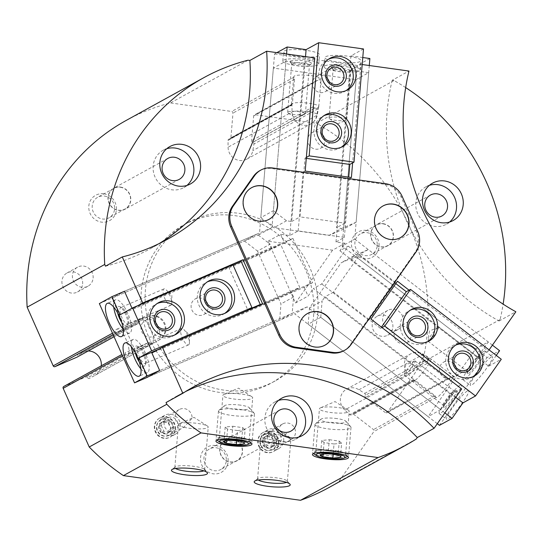 <?xml version="1.0" encoding="UTF-8"?>
<svg xmlns="http://www.w3.org/2000/svg" width="543" height="543" viewBox="0 0 543 543"><rect width="100%" height="100%" fill="white"/><g stroke="black" fill="none" stroke-linecap="round" stroke-linejoin="round"><path stroke-width="0.41" stroke-dasharray="2.71 2.04" d="M273.373 68.072L259.398 234.535L271.982 227.605L285.957 61.142L273.373 68.072L356.106 79.597L368.69 72.667L350.418 70.122L360.905 64.352L352.631 162.873M332.547 250.194L295.501 302.994L268.066 241.207L332.547 250.194L345.131 243.264L339.877 250.751L348.267 246.135L321.721 283.955L313.338 288.577L451.206 394.72L440.706 409.68L307.175 306.87L294.591 313.8L428.122 416.61L475.661 348.871L488.245 341.941L477.745 356.9L488.232 351.124L409.062 290.172M440.706 409.68L428.122 416.61M262.656 303.971L260.464 304.922M343.665 350.812A20.967 19.786 61.2 0 0 350.004 345.117L414.954 252.556A20.967 19.786 61.2 0 0 416.678 232.044L401.101 196.96A20.967 19.786 61.2 0 0 384.648 184.294L271.609 168.54A20.967 19.786 61.2 0 0 259.771 170.685M488.232 351.124L489.094 349.896M362.188 64.529L360.905 64.352M132.003 308.22L132.241 308.763L138.221 305.471M149.651 343.441L87.62 377.758A1.446 1.364 61.2 0 0 89.514 378.362L153.472 343.142L149.8 343.522L147.289 343.108L125.352 352.577L125.352 354.07A13.738 4.527 -113.3 0 0 127.585 354.477A13.738 4.527 -113.3 0 0 126.302 340.067A13.738 4.527 -113.3 0 0 116.704 329.248A13.738 4.527 -113.3 0 0 115.381 331.61L116.555 332.757L113.134 334.644M147.078 377.453L111.885 298.188L124.469 291.258L256.995 234.074L270.102 244.16L257.518 251.09L280.982 303.931L279.611 320.268L147.078 377.453L294.591 313.8M268.066 241.207L280.65 234.284L284.539 243.047L132.241 308.763M345.131 243.264L335.988 241.988L344.377 237.372L298.182 230.938L289.799 235.553L280.65 234.284M305.207 171.079L303.116 172.233L349.305 178.667L351.402 177.513M405.675 87.586A209.686 197.856 61.2 0 0 393.994 80.534L392.195 80.283L408.974 71.045M393.994 80.534L316.406 123.261L255.162 114.729A1.446 1.364 61.2 0 0 253.669 115.951L251.585 140.705A1.446 1.364 61.2 0 0 252.719 142.286L252.848 142.32A1.446 1.364 61.2 0 1 253.961 144.031L252.794 150.649A13.012 12.279 61.2 0 1 246.814 159.153A13.012 12.279 61.2 0 1 228.08 147.201L228.04 140.42A1.446 1.364 61.2 0 1 229.411 139.056L229.54 139.062A1.446 1.364 61.2 0 0 230.904 137.827L232.988 113.073A1.446 1.364 61.2 0 0 231.725 111.464L170.482 102.932A209.686 197.856 61.2 0 0 126.261 120.383M229.411 139.056L291.584 104.813L291.998 105.199L291.584 104.813L292.419 103.951L294.496 79.197L293.906 77.221A13.738 2.62 4.8 0 1 293.715 76.726A13.738 2.62 4.8 0 1 307.623 75.267A13.738 2.62 4.8 0 1 321.089 79.027A13.738 2.62 4.8 0 1 317.343 80.486L316.107 80.866L315.178 82.081L253.669 115.951M248.07 60.205L170.482 102.932M314.716 57.918L304.229 63.687L285.957 61.142M290.261 439.979L290.41 439.28L278.552 430.273A8.892 8.389 -118.8 0 1 282.713 423.927A8.892 8.389 -118.8 0 1 287.729 423.024A8.892 8.389 -118.8 0 1 295.304 430.212A8.892 8.389 -118.8 0 1 291.286 439.504A8.892 8.389 -118.8 0 1 290.261 439.979C287.79 442.348 283.521 442.457 277.466 440.312A14.946 2.851 4.8 0 1 261.169 436.097A14.946 2.851 4.8 0 1 261.814 435.364A14.946 2.851 4.8 0 1 262.12 435.214A14.946 2.851 4.8 0 1 276.306 434.509A14.946 2.851 4.8 0 1 290.172 437.57A14.946 2.851 4.8 0 1 290.96 438.601A14.946 2.851 4.8 0 1 290.41 439.28M269.423 433.104A8.892 8.389 -118.8 0 1 276.998 440.292A8.892 8.389 -118.8 0 1 272.986 449.584A8.892 8.389 -118.8 0 1 261.346 445.844A8.892 8.389 -118.8 0 1 264.407 434.013A8.892 8.389 -118.8 0 1 269.423 433.104M278.552 430.273C276.36 432.995 275.993 436.341 277.466 440.312M192.079 418.225L179.183 423.784L179.034 424.483A8.892 8.389 -118.8 0 1 179.299 409.524A8.892 8.389 -118.8 0 1 184.321 408.614A8.892 8.389 -118.8 0 1 192.079 418.225L183.914 427.28L169.572 435.174A8.892 8.389 -118.8 0 1 157.932 431.434A8.892 8.389 -118.8 0 1 160.993 419.603A8.892 8.389 -118.8 0 1 166.015 418.694A8.892 8.389 -118.8 0 1 173.584 425.888A8.892 8.389 -118.8 0 1 169.572 435.174M179.034 424.483L178.348 425.508L183.873 427.3M364.679 393.404L428.631 358.183L427.232 361.285L365.195 395.365A1.446 1.364 61.2 0 0 364.679 393.404L358.957 389.759A13.012 12.279 61.2 0 0 346.515 389.195A13.012 12.279 61.2 0 0 344.757 409.992L349.78 414.621A1.446 1.364 61.2 0 0 351.728 414.56L351.816 414.458A1.446 1.364 61.2 0 1 353.663 414.309L373.516 429.594A1.446 1.364 61.2 0 1 373.862 431.597L338.669 481.743A209.686 197.856 61.2 0 1 328.556 487.736M428.631 358.183L422.916 354.538A13.012 12.279 61.2 0 0 410.474 353.975A13.012 12.279 61.2 0 0 406.537 357.518A13.012 12.279 61.2 0 0 408.716 374.772L413.739 379.401L413.909 380.317L351.728 414.56M427.3 361.204A13.738 1.907 127.6 0 1 430.789 358.848A13.738 1.907 127.6 0 1 423.94 370.91A13.738 1.907 127.6 0 1 414.044 380.629A13.738 1.907 127.6 0 1 414.024 380.616L413.915 380.263L351.816 414.458M427.232 361.285L427.056 363.498L446.916 378.79L448.756 378.736L449.509 378.166A13.738 1.907 127.6 0 1 452.937 375.899A13.738 1.907 127.6 0 1 446.068 387.946A13.738 1.907 127.6 0 1 436.172 397.666A13.738 1.907 127.6 0 1 436.036 397.361L435.031 395.725L415.171 380.433L414.031 380.1L352.169 414.166M446.916 378.79L385.401 412.66A1.446 1.364 61.2 0 0 387.329 412.409L422.522 362.262A209.686 197.856 61.2 0 0 316.406 123.261M385.401 412.66L365.548 397.374A1.446 1.364 61.2 0 1 365.134 395.48M87.552 377.636A1.446 1.364 61.2 0 0 85.774 376.985L63.836 386.446L121.931 354.45M95.195 375.22L159.147 339.999L95.195 375.22A13.012 12.279 61.2 0 0 101.283 365.826M88.224 350.982A13.012 12.279 61.2 0 0 84.681 351.545L78.484 353.527A1.446 1.364 61.2 0 0 77.649 355.305L77.697 355.434A1.446 1.364 61.2 0 1 77.194 357.05M149.725 343.481A13.738 4.527 -113.3 0 0 152.033 343.929A13.738 4.527 -113.3 0 0 152.162 343.862L159.153 339.999A13.012 13.012 0 0 0 148.884 316.216A12.957 4.276 -113.3 0 1 157.816 326.472A12.957 4.276 -113.3 0 1 159.153 339.999A12.957 4.276 -113.3 0 1 159.147 339.999A13.012 12.279 61.2 0 0 164.135 323.743A13.012 12.279 61.2 0 0 148.633 316.325L141.981 318.531L78.26 353.629M78.484 353.527L142.442 318.307L139.829 321.062L77.649 355.305M152.162 343.862A13.738 4.527 -113.3 0 0 150.744 329.52A13.738 4.527 -113.3 0 0 141.282 318.646A13.738 4.527 -113.3 0 0 141.146 318.7A13.738 4.527 -113.3 0 0 139.809 321.151L138.601 323.241L114.071 336.748M114.071 336.741L138.492 323.295L116.555 332.757M229.54 139.062L291.639 104.86L230.225 138.899M228.04 140.42L291.998 105.199L292.039 111.98A13.012 12.279 61.2 0 0 303.422 125.263A13.012 12.279 61.2 0 0 310.772 123.933A13.012 12.279 61.2 0 0 316.752 115.428L317.913 108.81L315.028 108.077L252.848 142.32M315.178 82.081L313.101 106.835L315.028 108.077M313.589 316.067A90.382 85.285 61.2 0 0 273.665 231.101A90.382 85.285 61.2 0 0 183.812 224.89A90.382 85.285 61.2 0 0 152.705 345.199A90.382 85.285 61.2 0 0 271.005 383.229A90.382 85.285 61.2 0 0 313.589 316.067M165.608 417.092A10.846 10.236 -118.8 0 1 173.224 434.251A10.846 10.236 -118.8 0 1 155.312 431.76A10.846 10.236 -118.8 0 1 165.608 417.092M269.016 431.502A10.846 10.236 -118.8 0 1 276.638 448.661A10.846 10.236 -118.8 0 1 258.726 446.17A10.846 10.236 -118.8 0 1 269.016 431.502M82.631 283.887A10.846 10.236 61.2 0 0 77.839 273.692A10.846 10.236 61.2 0 0 67.06 272.946A10.846 10.236 61.2 0 0 63.327 287.383A10.846 10.236 61.2 0 0 77.52 291.951A10.846 10.236 61.2 0 0 82.631 283.887M392.867 327.117A10.846 10.236 61.2 0 0 388.075 316.915A10.846 10.236 61.2 0 0 377.297 316.175A10.846 10.236 61.2 0 0 373.564 330.612A10.846 10.236 61.2 0 0 387.756 335.174A10.846 10.236 61.2 0 0 392.867 327.117M103.794 193.817A14.464 13.643 -118.8 0 1 113.955 216.698A14.464 13.643 -118.8 0 1 90.07 213.372A14.464 13.643 -118.8 0 1 103.794 193.817M366.464 230.415A14.464 13.643 -118.8 0 1 376.625 253.296A14.464 13.643 -118.8 0 1 352.74 249.97A14.464 13.643 -118.8 0 1 366.464 230.415M215.53 445.518A14.464 13.643 -118.8 0 1 225.691 468.399A14.464 13.643 -118.8 0 1 201.806 465.066A14.464 13.643 -118.8 0 1 215.53 445.518M416.257 439.015L338.669 481.743M392.195 80.283A209.686 197.856 61.2 0 0 499.071 321.008L500.11 319.535A209.686 197.856 61.2 0 0 503.13 304.141M500.11 319.535L422.522 362.262M451.206 394.72L461.686 388.951M499.071 321.008L515.85 311.77M185.631 391.53A209.686 197.856 61.2 0 0 177.127 395.928A209.686 197.856 61.2 0 0 166.049 402.539M105.505 266.172A209.686 197.856 61.2 0 0 150.832 248.436A209.686 197.856 61.2 0 0 159.106 243.603M298.677 437.122A21.333 20.125 -118.8 0 1 295.507 439.314A21.333 20.125 -118.8 0 1 267.59 430.341A21.333 20.125 -118.8 0 1 274.934 401.942A21.333 20.125 -118.8 0 1 278.478 400.435M232.099 438.751A11.932 11.26 -118.8 0 1 242.259 448.403A11.932 11.26 -118.8 0 1 236.87 460.871A11.932 11.26 -118.8 0 1 221.259 455.855A11.932 11.26 -118.8 0 1 225.365 439.973A11.932 11.26 -118.8 0 1 232.099 438.751M232.078 438.954A11.722 11.057 -118.8 0 1 242.063 448.443A11.722 11.057 -118.8 0 1 236.775 460.688A11.722 11.057 -118.8 0 1 221.429 455.76A11.722 11.057 -118.8 0 1 225.467 440.156A11.722 11.057 -118.8 0 1 232.078 438.954M216.1 447.758A11.722 11.057 -118.8 0 1 226.078 457.24A11.722 11.057 -118.8 0 1 220.791 469.491A11.722 11.057 -118.8 0 1 205.451 464.557A11.722 11.057 -118.8 0 1 209.483 448.959A11.722 11.057 -118.8 0 1 216.1 447.758M449.611 222.026A21.333 20.125 -118.8 0 1 446.441 224.211A21.333 20.125 -118.8 0 1 418.524 215.238A21.333 20.125 -118.8 0 1 425.861 186.846A21.333 20.125 -118.8 0 1 429.404 185.339M383.032 223.648A11.932 11.26 -118.8 0 1 393.193 233.307A11.932 11.26 -118.8 0 1 387.804 245.769A11.932 11.26 -118.8 0 1 372.193 240.753A11.932 11.26 -118.8 0 1 376.299 224.87A11.932 11.26 -118.8 0 1 383.032 223.648M383.012 223.859A11.722 11.057 -118.8 0 1 392.996 233.341A11.722 11.057 -118.8 0 1 387.702 245.585A11.722 11.057 -118.8 0 1 372.362 240.658A11.722 11.057 -118.8 0 1 376.401 225.053A11.722 11.057 -118.8 0 1 383.012 223.859M367.034 232.655A11.722 11.057 -118.8 0 1 377.012 242.137A11.722 11.057 -118.8 0 1 371.724 254.389A11.722 11.057 -118.8 0 1 356.384 249.454A11.722 11.057 -118.8 0 1 360.416 233.857A11.722 11.057 -118.8 0 1 367.034 232.655M186.941 185.428A21.333 20.125 -118.8 0 1 183.772 187.613A21.333 20.125 -118.8 0 1 155.855 178.64A21.333 20.125 -118.8 0 1 163.199 150.248A21.333 20.125 -118.8 0 1 166.742 148.741M120.363 187.057A11.932 11.26 -118.8 0 1 130.524 196.709A11.932 11.26 -118.8 0 1 125.141 209.177A11.932 11.26 -118.8 0 1 109.523 204.154A11.932 11.26 -118.8 0 1 113.63 188.272A11.932 11.26 -118.8 0 1 120.363 187.057M120.349 187.26A11.722 11.057 -118.8 0 1 130.327 196.742A11.722 11.057 -118.8 0 1 125.039 208.994A11.722 11.057 -118.8 0 1 109.7 204.059A11.722 11.057 -118.8 0 1 113.731 188.455A11.722 11.057 -118.8 0 1 120.349 187.26M104.365 196.057A11.722 11.057 -118.8 0 1 114.349 205.546A11.722 11.057 -118.8 0 1 109.055 217.791A11.722 11.057 -118.8 0 1 93.715 212.863A11.722 11.057 -118.8 0 1 97.747 197.258A11.722 11.057 -118.8 0 1 104.365 196.057M291.611 104.84A13.738 2.62 4.8 0 1 291.394 104.358A13.738 2.62 4.8 0 1 291.394 104.31A13.738 2.62 4.8 0 1 305.302 102.851A13.738 2.62 4.8 0 1 318.775 106.611A13.738 2.62 4.8 0 1 318.768 106.659A13.738 2.62 4.8 0 1 314.92 108.084M358.957 389.759L422.916 354.538A12.957 1.799 127.6 0 1 423.703 354.375L430.789 358.848A13.738 1.907 127.6 0 1 430.809 358.862L452.937 375.899M403.354 321.341A10.846 10.236 61.2 0 0 398.562 311.146A10.846 10.236 61.2 0 0 387.783 310.399A10.846 10.236 61.2 0 0 384.05 324.836A10.846 10.236 61.2 0 0 398.243 329.397A10.846 10.236 61.2 0 0 403.354 321.341M93.118 278.118A10.846 10.236 61.2 0 0 88.326 267.916A10.846 10.236 61.2 0 0 77.54 267.176A10.846 10.236 61.2 0 0 73.807 281.613A10.846 10.236 61.2 0 0 88.007 286.175A10.846 10.236 61.2 0 0 93.118 278.118M175.565 468.473A14.946 2.851 4.8 0 1 174.839 467.482A14.946 2.851 4.8 0 1 175.172 466.953A14.946 2.851 4.8 0 1 175.484 466.749A14.946 2.851 4.8 0 1 190.593 465.948A14.946 2.851 4.8 0 1 204.385 469.41A14.946 2.851 4.8 0 1 204.623 469.98A14.946 2.851 4.8 0 1 203.747 470.835M179.183 423.784A14.946 2.851 4.8 0 1 179.394 423.689A14.946 2.851 4.8 0 1 193.573 422.983A14.946 2.851 4.8 0 1 207.44 426.045A14.946 2.851 4.8 0 1 208.227 427.076A14.946 2.851 4.8 0 1 207.589 427.809A14.946 2.851 4.8 0 1 183.914 427.28M258.298 479.998A14.946 2.851 4.8 0 1 257.572 479.007A14.946 2.851 4.8 0 1 257.898 478.478A14.946 2.851 4.8 0 1 258.21 478.274A14.946 2.851 4.8 0 1 273.326 477.473A14.946 2.851 4.8 0 1 287.118 480.935A14.946 2.851 4.8 0 1 287.356 481.512A14.946 2.851 4.8 0 1 286.473 482.36M316.481 450.941A14.946 2.851 4.8 0 1 331.59 450.14A14.946 2.851 4.8 0 1 345.389 453.602A14.946 2.851 4.8 0 1 345.626 454.179A14.946 2.851 4.8 0 1 330.49 455.767A14.946 2.851 4.8 0 1 315.836 451.674A14.946 2.851 4.8 0 1 316.169 451.152A14.946 2.851 4.8 0 1 316.481 450.941M320.085 408.031A14.946 2.851 4.8 0 1 320.39 407.881A14.946 2.851 4.8 0 1 334.576 407.175A14.946 2.851 4.8 0 1 348.436 410.236A14.946 2.851 4.8 0 1 349.23 411.268A14.946 2.851 4.8 0 1 348.586 412.001A14.946 2.851 4.8 0 1 332.024 412.66A14.946 2.851 4.8 0 1 319.44 408.764A14.946 2.851 4.8 0 1 320.085 408.031M219.963 437.495A14.946 2.851 4.8 0 1 235.071 436.694A14.946 2.851 4.8 0 1 248.87 440.156A14.946 2.851 4.8 0 1 249.108 440.733A14.946 2.851 4.8 0 1 233.972 442.321A14.946 2.851 4.8 0 1 219.318 438.228A14.946 2.851 4.8 0 1 219.65 437.699A14.946 2.851 4.8 0 1 219.963 437.495M223.567 394.585A14.946 2.851 4.8 0 1 223.872 394.435A14.946 2.851 4.8 0 1 238.058 393.729A14.946 2.851 4.8 0 1 251.918 396.79A14.946 2.851 4.8 0 1 252.712 397.822A14.946 2.851 4.8 0 1 252.067 398.555A14.946 2.851 4.8 0 1 235.506 399.207A14.946 2.851 4.8 0 1 222.922 395.318A14.946 2.851 4.8 0 1 223.567 394.585M317.777 313.759A90.382 85.285 61.2 0 0 277.86 228.786A90.382 85.285 61.2 0 0 188.007 222.582A90.382 85.285 61.2 0 0 156.9 342.891A90.382 85.285 61.2 0 0 275.199 380.921A90.382 85.285 61.2 0 0 317.777 313.759M259.398 234.535L111.885 298.188M368.69 72.667L354.708 239.13L342.131 246.06L475.661 348.871M342.131 246.06L356.106 79.597M354.708 239.13L488.245 341.941M339.877 250.751L477.745 356.9M335.988 241.988L350.418 70.122M344.377 237.372L349.305 178.667M289.799 235.553L304.229 63.687M298.182 230.938L303.116 172.233M271.982 227.605L124.469 291.258M348.267 246.135L395.358 282.387L397.456 281.233M321.721 283.955L368.812 320.214L370.91 319.053M307.175 306.87L159.662 370.523L292.188 313.338L279.611 320.268M284.539 243.047L292.928 238.425L312.578 282.679L304.189 287.301L151.891 353.018M304.189 287.301L308.078 296.064L313.338 288.577M395.358 282.387L368.812 320.214M295.501 302.994L308.078 296.064M292.928 238.425L240.909 260.871M312.578 282.679L260.559 305.125M307.467 313.542A18.075 17.057 61.2 0 0 307.358 313.603A18.075 17.057 61.2 0 0 301.134 337.665A18.075 17.057 61.2 0 0 324.795 345.267A18.075 17.057 61.2 0 0 324.904 345.212M382.937 205.994A18.075 17.057 61.2 0 0 382.835 206.048A18.075 17.057 61.2 0 0 376.611 230.11A18.075 17.057 61.2 0 0 400.272 237.719A18.075 17.057 61.2 0 0 400.374 237.658M251.585 187.695A18.075 17.057 61.2 0 0 251.484 187.749A18.075 17.057 61.2 0 0 245.26 211.811A18.075 17.057 61.2 0 0 268.921 219.42A18.075 17.057 61.2 0 0 269.029 219.358M369.288 65.52L356.127 222.223L341.656 228.467L329.072 235.397L273.923 227.714L260.816 217.628L274.561 53.927L276.889 52.644M363.498 48.951L350.914 55.881L362.778 57.538M350.914 55.881L336.484 227.748L341.656 228.467M356.127 222.223L343.549 229.153L329.072 235.397M369.878 58.522L357.294 65.452L343.549 229.153M357.294 65.452L274.561 53.927M286.561 53.995L273.4 210.698L260.816 217.628M305.519 56.635L291.672 221.503L286.5 220.784L273.4 210.698M306.279 158.366L304.99 158.183L300.062 216.888L344.873 223.132L348.735 177.14M304.99 158.183L306.354 157.429M291.672 221.503L300.062 216.888M344.873 223.132L336.484 227.748M286.5 220.784L273.923 227.714M325.664 56.703A18.075 3.448 4.8 0 1 345.694 55.915A18.075 3.448 4.8 0 1 360.919 60.619A18.075 3.448 4.8 0 1 342.613 62.547A18.075 3.448 4.8 0 1 324.89 57.592A18.075 3.448 4.8 0 1 325.664 56.703M284.301 50.94A18.075 3.448 4.8 0 1 304.331 50.153A18.075 3.448 4.8 0 1 319.549 54.857A18.075 3.448 4.8 0 1 301.25 56.777A18.075 3.448 4.8 0 1 283.527 51.829A18.075 3.448 4.8 0 1 284.301 50.94M288.041 111.926A8.892 1.697 4.8 0 1 297.89 111.539A8.892 1.697 4.8 0 1 305.376 113.854A8.892 1.697 4.8 0 1 304.813 114.376A8.892 1.697 4.8 0 1 296.376 114.797A8.892 1.697 4.8 0 1 288.129 112.978A8.892 1.697 4.8 0 1 287.661 112.367A8.892 1.697 4.8 0 1 288.041 111.926M292.127 63.273A8.892 1.697 4.8 0 1 301.976 62.879A8.892 1.697 4.8 0 1 309.462 65.194A8.892 1.697 4.8 0 1 309.266 65.513A8.892 1.697 4.8 0 1 300.462 66.144A8.892 1.697 4.8 0 1 291.89 64.047A8.892 1.697 4.8 0 1 291.747 63.707A8.892 1.697 4.8 0 1 292.127 63.273M290.424 61.094A10.846 2.07 4.8 0 1 303.476 60.748A10.846 2.07 4.8 0 1 311.336 63.83A10.846 2.07 4.8 0 1 300.591 64.603A10.846 2.07 4.8 0 1 290.132 62.051A10.846 2.07 4.8 0 1 290.424 61.094M283.527 60.137A18.075 3.448 4.8 0 1 303.557 59.343A18.075 3.448 4.8 0 1 318.775 64.054A18.075 3.448 4.8 0 1 300.476 65.974A18.075 3.448 4.8 0 1 282.754 61.026A18.075 3.448 4.8 0 1 283.527 60.137M329.411 117.688A8.892 1.697 4.8 0 1 339.26 117.302A8.892 1.697 4.8 0 1 346.739 119.616A8.892 1.697 4.8 0 1 346.176 120.139A8.892 1.697 4.8 0 1 337.739 120.56A8.892 1.697 4.8 0 1 329.492 118.741A8.892 1.697 4.8 0 1 329.024 118.13A8.892 1.697 4.8 0 1 329.411 117.688M333.49 69.036A8.892 1.697 4.8 0 1 343.346 68.642A8.892 1.697 4.8 0 1 350.826 70.957A8.892 1.697 4.8 0 1 350.629 71.276A8.892 1.697 4.8 0 1 341.825 71.907A8.892 1.697 4.8 0 1 333.253 69.816A8.892 1.697 4.8 0 1 333.11 69.47A8.892 1.697 4.8 0 1 333.49 69.036M331.787 66.864A10.846 2.07 4.8 0 1 344.839 66.511A10.846 2.07 4.8 0 1 352.699 69.592A10.846 2.07 4.8 0 1 341.954 70.366A10.846 2.07 4.8 0 1 331.495 67.814A10.846 2.07 4.8 0 1 331.787 66.864M324.897 65.9A18.075 3.448 4.8 0 1 344.92 65.106A18.075 3.448 4.8 0 1 360.145 69.816A18.075 3.448 4.8 0 1 341.839 71.737A18.075 3.448 4.8 0 1 324.117 66.789A18.075 3.448 4.8 0 1 324.897 65.9M346.04 90.64A18.075 17.057 -118.8 0 1 344.71 91.462A18.075 17.057 -118.8 0 1 326.743 90.219A18.075 17.057 -118.8 0 1 318.755 73.224A18.075 17.057 -118.8 0 1 327.273 59.791A18.075 17.057 -118.8 0 1 328.671 59.106M329.031 81.396A8.892 8.389 -118.8 0 1 329.472 85.061A8.892 8.389 -118.8 0 1 325.284 91.665A8.892 8.389 -118.8 0 1 316.447 91.054A8.892 8.389 -118.8 0 1 312.524 82.699A8.892 8.389 -118.8 0 1 316.712 76.095A8.892 8.389 -118.8 0 1 327.395 78.423M341.289 147.221A18.075 17.057 -118.8 0 1 339.959 148.042A18.075 17.057 -118.8 0 1 321.992 146.8A18.075 17.057 -118.8 0 1 314.003 129.804A18.075 17.057 -118.8 0 1 322.522 116.372A18.075 17.057 -118.8 0 1 323.92 115.686M324.28 137.976A8.892 8.389 -118.8 0 1 324.721 141.642A8.892 8.389 -118.8 0 1 320.533 148.253A8.892 8.389 -118.8 0 1 311.696 147.642A8.892 8.389 -118.8 0 1 307.772 139.279A8.892 8.389 -118.8 0 1 311.96 132.675A8.892 8.389 -118.8 0 1 322.644 135.003M444.88 412.897L320.737 317.316L322.108 300.978L309.524 307.908L341.214 262.751L355.692 256.506L487.01 357.606L499.587 350.676M455.774 397.374L325.081 296.749L322.108 300.978M320.737 317.316L308.152 324.239L309.524 307.908M437.312 423.683L308.152 324.239M439.47 425.345L487.01 357.606M492.42 345.158L368.276 249.576L355.692 256.506M496.268 355.414L488.693 366.199L350.826 260.056L353.798 255.821L368.276 249.576M395.793 283.595L359.215 255.434L333.47 292.127L380.555 328.386L381.424 327.151M488.693 366.199L501.277 359.276M350.826 260.056L359.215 255.434M333.47 292.127L325.081 296.749M381.994 327.592L380.555 328.386M353.798 255.821L341.214 262.751M467.55 390.838A18.075 2.511 127.6 0 1 468.67 390.621A18.075 2.511 127.6 0 1 459.636 406.476A18.075 2.511 127.6 0 1 446.617 419.271A18.075 2.511 127.6 0 1 453.989 405.635A18.075 2.511 127.6 0 1 467.55 390.838M491.32 356.968A18.075 2.511 127.6 0 1 492.44 356.758A18.075 2.511 127.6 0 1 483.406 372.607A18.075 2.511 127.6 0 1 470.387 385.401A18.075 2.511 127.6 0 1 477.752 371.765A18.075 2.511 127.6 0 1 491.32 356.968M438.344 327.225A8.892 1.235 127.6 0 1 438.493 327.151A8.892 1.235 127.6 0 1 438.893 327.124A8.892 1.235 127.6 0 1 434.454 334.922A8.892 1.235 127.6 0 1 428.047 341.208A8.892 1.235 127.6 0 1 427.972 340.814A8.892 1.235 127.6 0 1 432.323 333.633A8.892 1.235 127.6 0 1 438.344 327.225M477.372 357.274A8.892 1.235 127.6 0 1 477.738 357.138A8.892 1.235 127.6 0 1 477.928 357.172A8.892 1.235 127.6 0 1 473.482 364.971A8.892 1.235 127.6 0 1 467.082 371.263A8.892 1.235 127.6 0 1 467 371.086A8.892 1.235 127.6 0 1 471.073 364.054A8.892 1.235 127.6 0 1 477.372 357.274M479.978 356.934A10.846 1.507 127.6 0 1 480.419 356.758A10.846 1.507 127.6 0 1 475.234 366.315A10.846 1.507 127.6 0 1 467.319 373.781A10.846 1.507 127.6 0 1 472.295 365.201A10.846 1.507 127.6 0 1 479.978 356.934M483.942 351.287A18.075 2.511 127.6 0 1 485.069 351.077A18.075 2.511 127.6 0 1 476.028 366.932A18.075 2.511 127.6 0 1 463.009 379.72A18.075 2.511 127.6 0 1 470.381 366.084A18.075 2.511 127.6 0 1 483.942 351.287M414.574 361.095A8.892 1.235 127.6 0 1 414.73 361.02A8.892 1.235 127.6 0 1 415.13 360.993A8.892 1.235 127.6 0 1 410.684 368.792A8.892 1.235 127.6 0 1 404.284 375.077A8.892 1.235 127.6 0 1 404.202 374.684A8.892 1.235 127.6 0 1 408.553 367.502A8.892 1.235 127.6 0 1 414.574 361.095M453.609 391.143A8.892 1.235 127.6 0 1 453.968 391.008A8.892 1.235 127.6 0 1 454.158 391.041A8.892 1.235 127.6 0 1 449.713 398.84A8.892 1.235 127.6 0 1 443.312 405.132A8.892 1.235 127.6 0 1 443.231 404.956A8.892 1.235 127.6 0 1 447.303 397.924A8.892 1.235 127.6 0 1 453.609 391.143M456.215 390.804A10.846 1.507 127.6 0 1 456.656 390.627A10.846 1.507 127.6 0 1 451.464 400.184A10.846 1.507 127.6 0 1 443.55 407.65A10.846 1.507 127.6 0 1 448.525 399.071A10.846 1.507 127.6 0 1 456.215 390.804M460.172 385.157A18.075 2.511 127.6 0 1 461.299 384.946A18.075 2.511 127.6 0 1 452.258 400.802A18.075 2.511 127.6 0 1 439.239 413.59A18.075 2.511 127.6 0 1 446.611 399.953A18.075 2.511 127.6 0 1 460.172 385.157M473.028 376.666A18.075 17.057 -118.8 0 1 471.704 377.48A18.075 17.057 -118.8 0 1 448.043 369.878A18.075 17.057 -118.8 0 1 454.26 345.816A18.075 17.057 -118.8 0 1 455.665 345.131M456.018 367.414A8.892 8.389 -118.8 0 1 452.278 377.69A8.892 8.389 -118.8 0 1 443.115 376.842A8.892 8.389 -118.8 0 1 443.699 362.12A8.892 8.389 -118.8 0 1 452.862 362.962A8.892 8.389 -118.8 0 1 454.382 364.448M427.64 341.717A18.075 17.057 -118.8 0 1 426.316 342.538A18.075 17.057 -118.8 0 1 402.655 334.929A18.075 17.057 -118.8 0 1 408.872 310.868A18.075 17.057 -118.8 0 1 410.27 310.182M410.63 332.472A8.892 8.389 -118.8 0 1 406.89 342.748A8.892 8.389 -118.8 0 1 397.727 341.9A8.892 8.389 -118.8 0 1 398.311 327.171A8.892 8.389 -118.8 0 1 407.474 328.02A8.892 8.389 -118.8 0 1 408.994 329.499M119.996 314.831L272.301 249.115L270.102 244.16M256.995 234.074L244.418 240.997L257.518 251.09M99.355 303.598L244.418 240.997M158.495 349.38L291.36 292.046L293.559 297.001L292.188 313.338M260.267 304.467L299.75 287.43L280.69 244.493L241.201 261.536M291.36 292.046L299.75 287.43M233.049 265.052L228.664 266.939L247.73 309.877M280.69 244.493L272.301 249.115M232.859 264.631L228.664 266.939M293.559 297.001L280.982 303.931M188.604 344.853A8.892 2.932 -113.3 0 0 189.432 342.524A8.892 2.932 -113.3 0 0 183.819 329.526A8.892 2.932 -113.3 0 0 181.477 328.563A8.892 2.932 -113.3 0 0 182.305 337.889A8.892 2.932 -113.3 0 0 188.523 344.893A8.892 2.932 -113.3 0 0 188.604 344.853M145.49 363.457A8.892 2.932 -113.3 0 0 146.121 362.575A8.892 2.932 -113.3 0 0 144.574 354.172A8.892 2.932 -113.3 0 0 139.524 347.282A8.892 2.932 -113.3 0 0 138.356 347.174A8.892 2.932 -113.3 0 0 139.191 356.493A8.892 2.932 -113.3 0 0 145.402 363.498A8.892 2.932 -113.3 0 0 145.49 363.457M139.307 361.998A10.846 3.577 -113.3 0 0 144.587 365.975A10.846 3.577 -113.3 0 0 145.361 364.903A10.846 3.577 -113.3 0 0 143.467 354.647A10.846 3.577 -113.3 0 0 137.304 346.237A10.846 3.577 -113.3 0 0 135.268 352.631M140.895 368.907A18.075 5.959 -113.3 0 0 147.35 372.661A18.075 5.959 -113.3 0 0 147.52 372.579A18.075 5.959 -113.3 0 0 145.544 353.439A18.075 5.959 -113.3 0 0 133.021 339.47A18.075 5.959 -113.3 0 0 131.331 346.739M171.011 305.214A8.892 2.932 -113.3 0 0 171.832 302.892A8.892 2.932 -113.3 0 0 166.226 289.894A8.892 2.932 -113.3 0 0 163.877 288.93A8.892 2.932 -113.3 0 0 164.712 298.256A8.892 2.932 -113.3 0 0 170.923 305.261A8.892 2.932 -113.3 0 0 171.011 305.214M127.89 323.825A8.892 2.932 -113.3 0 0 128.528 322.942A8.892 2.932 -113.3 0 0 126.974 314.54A8.892 2.932 -113.3 0 0 121.924 307.65A8.892 2.932 -113.3 0 0 120.763 307.542A8.892 2.932 -113.3 0 0 121.591 316.861A8.892 2.932 -113.3 0 0 127.809 323.866A8.892 2.932 -113.3 0 0 127.89 323.825M121.713 322.366A10.846 3.577 -113.3 0 0 126.987 326.343A10.846 3.577 -113.3 0 0 127.761 325.271A10.846 3.577 -113.3 0 0 125.874 315.015A10.846 3.577 -113.3 0 0 119.711 306.605A10.846 3.577 -113.3 0 0 117.668 312.999M123.295 329.275A18.075 5.959 -113.3 0 0 129.75 333.029A18.075 5.959 -113.3 0 0 129.92 332.947A18.075 5.959 -113.3 0 0 127.944 313.806A18.075 5.959 -113.3 0 0 115.428 299.838A18.075 5.959 -113.3 0 0 113.731 307.107M174.5 335.072A18.075 17.057 -118.8 0 1 173.176 335.886A18.075 17.057 -118.8 0 1 171.792 336.572A18.075 17.057 -118.8 0 1 149.135 327.558A18.075 17.057 -118.8 0 1 155.739 304.223A18.075 17.057 -118.8 0 1 157.137 303.537M157.497 325.827A8.892 8.389 -118.8 0 1 153.75 336.097A8.892 8.389 -118.8 0 1 153.072 336.436A8.892 8.389 -118.8 0 1 141.927 332.004A8.892 8.389 -118.8 0 1 145.178 320.526A8.892 8.389 -118.8 0 1 145.857 320.194A8.892 8.389 -118.8 0 1 155.861 322.854M224.646 313.433A18.075 17.057 -118.8 0 1 223.316 314.254A18.075 17.057 -118.8 0 1 221.931 314.933A18.075 17.057 -118.8 0 1 199.274 305.919A18.075 17.057 -118.8 0 1 205.878 282.584A18.075 17.057 -118.8 0 1 207.277 281.898M207.636 304.189A8.892 8.389 -118.8 0 1 203.89 314.465A8.892 8.389 -118.8 0 1 203.211 314.797A8.892 8.389 -118.8 0 1 192.066 310.365A8.892 8.389 -118.8 0 1 195.317 298.888A8.892 8.389 -118.8 0 1 195.996 298.555A8.892 8.389 -118.8 0 1 206.001 301.216M231.603 440.407L224.008 441.154L225.196 427.008L232.791 426.262L231.603 440.407L242.585 441.975L243.909 443.93L245.097 429.784L237.501 430.531L236.633 440.828M240.597 405.159A12.652 2.416 -175.2 0 0 224.598 405.675A12.652 2.416 -175.2 0 0 236.721 409.585A12.652 2.416 -175.2 0 0 249.332 407.752A12.652 2.416 -175.2 0 0 240.597 405.159M241.723 409.598A18.075 3.448 -175.2 0 0 218.87 410.332A18.075 3.448 -175.2 0 0 218.469 410.97A18.075 3.448 -175.2 0 0 236.191 415.918A18.075 3.448 -175.2 0 0 254.491 413.997A18.075 3.448 -175.2 0 0 254.205 413.298A18.075 3.448 -175.2 0 0 241.723 409.598M239.368 437.651A18.075 3.448 -175.2 0 0 216.114 439.029A18.075 3.448 -175.2 0 0 217.064 440.271A18.075 3.448 -175.2 0 0 233.836 443.977A18.075 3.448 -175.2 0 0 250.988 443.122A18.075 3.448 -175.2 0 0 252.135 442.05A18.075 3.448 -175.2 0 0 239.368 437.651M237.501 430.531L227.551 429.146L226.594 440.536M227.551 429.146L225.196 427.008M232.791 426.262L242.741 427.646L241.554 441.792M242.741 427.646L245.097 429.784M328.121 453.853L320.526 454.606L321.714 440.461L329.309 439.708L328.121 453.853L339.103 455.421L340.427 457.376L341.615 443.231L334.02 443.984L333.151 454.274M337.115 418.605A12.652 2.416 -175.2 0 0 321.117 419.121A12.652 2.416 -175.2 0 0 333.239 423.031A12.652 2.416 -175.2 0 0 345.85 421.198A12.652 2.416 -175.2 0 0 337.115 418.605M338.241 423.045A18.075 3.448 -175.2 0 0 315.388 423.778A18.075 3.448 -175.2 0 0 314.988 424.416A18.075 3.448 -175.2 0 0 332.71 429.37A18.075 3.448 -175.2 0 0 351.009 427.443A18.075 3.448 -175.2 0 0 350.724 426.744A18.075 3.448 -175.2 0 0 338.241 423.045M335.886 451.097A18.075 3.448 -175.2 0 0 312.632 452.475A18.075 3.448 -175.2 0 0 313.582 453.717A18.075 3.448 -175.2 0 0 330.354 457.423A18.075 3.448 -175.2 0 0 347.506 456.568A18.075 3.448 -175.2 0 0 348.654 455.502A18.075 3.448 -175.2 0 0 335.886 451.097M334.02 443.984L324.069 442.593L323.112 453.982M324.069 442.593L321.714 440.461M329.309 439.708L339.26 441.092L338.072 455.238M339.26 441.092L341.615 443.231M161.285 432.588A6.265 5.912 -118.8 0 1 158.746 426.873A6.265 5.912 -118.8 0 1 162.174 421.979A6.265 5.912 -118.8 0 1 168.147 422.814A6.265 5.912 -118.8 0 1 170.685 428.536A6.265 5.912 -118.8 0 1 167.258 433.423A6.265 5.912 -118.8 0 1 161.285 432.588L158.746 426.873L162.174 421.979L168.147 422.814L170.685 428.536L167.258 433.423L161.285 432.588L163.803 431.203L169.769 432.038L167.258 433.423M170.414 431.312A7.229 6.821 -118.8 0 1 165.33 419.868A7.229 6.821 -118.8 0 1 177.276 421.531A7.229 6.821 -118.8 0 1 170.414 431.312M169.07 435.425A10.846 10.236 -118.8 0 1 159.832 426.649A10.846 10.236 -118.8 0 1 164.726 415.314A10.846 10.236 -118.8 0 1 178.925 419.875A10.846 10.236 -118.8 0 1 175.192 434.319A10.846 10.236 -118.8 0 1 169.07 435.425M164.196 438.106A10.846 10.236 -118.8 0 1 154.959 429.33A10.846 10.236 -118.8 0 1 159.852 417.995A10.846 10.236 -118.8 0 1 174.052 422.563A10.846 10.236 -118.8 0 1 170.319 437A10.846 10.236 -118.8 0 1 164.196 438.106M164.006 436.144A8.627 8.145 -118.8 0 1 157.945 422.488A8.627 8.145 -118.8 0 1 172.199 424.477A8.627 8.145 -118.8 0 1 164.006 436.144M169.769 432.038L173.203 427.151L170.665 421.429L164.692 420.594L162.174 421.979M164.692 420.594L161.264 425.481L158.746 426.873M161.264 425.481L163.803 431.203M173.203 427.151L170.685 428.536M170.665 421.429L168.147 422.814M264.699 446.998A6.265 5.912 -118.8 0 1 262.16 441.276A6.265 5.912 -118.8 0 1 265.588 436.389A6.265 5.912 -118.8 0 1 271.561 437.224A6.265 5.912 -118.8 0 1 274.1 442.939A6.265 5.912 -118.8 0 1 270.665 447.832A6.265 5.912 -118.8 0 1 264.699 446.998L262.16 441.276L265.588 436.389L271.561 437.224L274.1 442.939L270.665 447.832L264.699 446.998L267.21 445.613L273.183 446.448L270.665 447.832M273.828 445.722A7.229 6.821 -118.8 0 1 268.744 434.278A7.229 6.821 -118.8 0 1 280.683 435.941A7.229 6.821 -118.8 0 1 273.828 445.722M272.477 449.835A10.846 10.236 -118.8 0 1 263.246 441.059A10.846 10.236 -118.8 0 1 268.14 429.723A10.846 10.236 -118.8 0 1 282.333 434.285A10.846 10.236 -118.8 0 1 278.6 448.722A10.846 10.236 -118.8 0 1 272.477 449.835M267.611 452.516A10.846 10.236 -118.8 0 1 258.373 443.74A10.846 10.236 -118.8 0 1 263.267 432.404A10.846 10.236 -118.8 0 1 277.466 436.966A10.846 10.236 -118.8 0 1 273.733 451.403A10.846 10.236 -118.8 0 1 267.611 452.516M267.421 450.554A8.627 8.145 -118.8 0 1 261.359 436.898A8.627 8.145 -118.8 0 1 275.606 438.88A8.627 8.145 -118.8 0 1 267.421 450.554M273.183 446.448L276.618 441.554L274.072 435.832L268.106 435.004L265.588 436.389M268.106 435.004L264.672 439.891L262.16 441.276M264.672 439.891L267.21 445.613M276.618 441.554L274.1 442.939M274.072 435.832L271.561 437.224M115.381 331.61L112.496 333.198M125.352 354.07L122.467 355.658M317.343 80.486L255.162 114.729M293.906 77.221L231.725 111.464M413.739 379.401L349.78 414.621M415.171 380.433L353.663 414.309M435.031 395.725L373.516 429.594M436.036 397.361L373.862 431.597M449.509 378.166L387.329 412.409M427.056 363.498L365.548 397.374M427.375 361.122L365.195 395.365M147.289 343.108L85.774 376.985M149.8 343.522L87.62 377.758M139.795 321.239L77.697 355.434M294.496 79.197L232.988 113.073M292.419 103.951L230.904 137.827M317.913 108.81L253.961 144.031M313.101 106.835L251.585 140.705M314.818 108.091L252.719 142.286M246.814 159.153L310.772 123.933A13.012 13.012 0 0 0 317.302 114.831A12.957 2.471 4.8 0 0 306.51 111.43A12.957 2.471 4.8 0 0 292.039 111.98L228.08 147.201M318.768 106.659L317.302 114.831A12.957 2.471 4.8 0 1 316.752 115.428L252.794 150.649M141.282 318.646L148.884 316.216A12.957 4.276 -113.3 0 0 148.633 316.325L84.681 351.545M346.515 389.195L410.474 353.975A13.012 13.012 0 0 1 423.703 354.375A12.957 1.799 127.6 0 1 418.483 364.095A12.957 1.799 127.6 0 1 408.716 374.772L344.757 409.992M351.05 344.54L350.004 345.117M416.006 251.979L414.954 252.556M417.73 231.467L416.678 232.044M402.153 196.383L401.101 196.96M385.7 183.717L384.648 184.294M272.654 167.963L271.609 168.54M282.713 423.927L264.407 434.013M291.286 439.504L272.986 449.584M179.299 409.524L160.993 419.603M413.868 380.433L351.375 414.845M448.756 378.736L386.894 412.802M291.408 104.697L228.725 139.212M316.107 80.866L254.348 114.878M177.127 395.928L193.899 386.691M150.832 248.436L167.611 239.198M281.641 398.25L274.934 401.942M302.22 435.615L295.507 439.314M279.469 410.175L225.365 439.973M290.973 431.081L236.87 460.871M225.467 440.156L209.483 448.959M236.775 460.688L220.791 469.491M432.574 183.147L425.861 186.846M453.154 220.519L446.441 224.211M430.395 195.08L376.299 224.87M441.907 215.978L387.804 245.769M376.401 225.053L360.416 233.857M387.702 245.585L371.724 254.389M169.905 146.549L163.199 150.248M190.484 183.921L183.772 187.613M167.733 158.481L113.63 188.272M179.238 179.38L125.141 209.177M113.731 188.455L97.747 197.258M125.039 208.994L109.055 217.791M318.775 106.611L321.089 79.027M291.394 104.31L293.715 76.726M141.146 318.7L116.704 329.248M152.033 343.929L127.585 354.477M414.044 380.629L436.172 397.666M387.783 310.399L377.297 316.175M398.243 329.397L387.756 335.174M77.54 267.176L67.06 272.946M88.007 286.175L77.52 291.951M175.172 466.953L171.859 469.641M204.385 469.41L207.202 472.614M204.623 469.98L208.227 427.076M174.839 467.482L178.362 425.508M207.44 426.045L194.041 417.384L191.876 418.314M180.351 423.275L179.394 423.689M257.898 478.478L254.592 481.173M287.118 480.935L289.928 484.139M287.356 481.512L290.96 438.601M257.572 479.007L261.169 436.097M290.172 437.57L276.774 428.909L262.12 435.214M316.169 451.152L312.863 453.839M345.389 453.602L348.199 456.806M345.626 454.179L349.23 411.268M315.836 451.674L319.44 408.764M348.436 410.236L335.045 401.576L320.39 407.881M219.65 437.699L216.345 440.393M248.87 440.156L251.68 443.36M249.108 440.733L252.712 397.822M219.318 438.228L222.922 395.318M251.918 396.79L238.526 388.13L223.872 394.435M188.007 222.582L183.812 224.89M275.199 380.921L271.005 383.229M288.129 112.978L296.098 118.13L304.813 114.376M305.376 113.854L309.462 65.194M287.661 112.367L291.747 63.707M309.266 65.513L311.336 63.83M291.89 64.047L290.132 62.051M318.775 64.054L319.549 54.857M282.754 61.026L283.527 51.829M329.492 118.741L337.461 123.892L346.176 120.139M346.739 119.616L350.826 70.957M329.024 118.13L333.11 69.47M350.629 71.276L352.699 69.592M333.253 69.816L331.495 67.814M360.145 69.816L360.919 60.619M324.117 66.789L324.89 57.592M329.995 58.291L327.273 59.791M347.439 89.955L344.71 91.462M331.135 68.147L316.712 76.095M339.714 83.724L325.284 91.665M325.243 114.872L322.522 116.372M342.687 146.542L339.959 148.042M326.384 124.734L311.96 132.675M334.963 140.304L320.533 148.253M438.493 327.151L429.445 331.067L427.972 340.814M428.047 341.208L467.082 371.263M438.893 327.124L477.928 357.172M467 371.086L467.319 373.781M477.738 357.138L480.419 356.758M463.009 379.72L470.387 385.401M485.069 351.077L492.44 356.758M414.73 361.02L405.675 364.937L404.202 374.684M404.284 375.077L443.312 405.132M415.13 360.993L454.158 391.041M443.231 404.956L443.55 407.65M453.968 391.008L456.656 390.627M439.239 413.59L446.617 419.271M461.299 384.946L468.67 390.621M456.989 344.31L454.26 345.816M474.426 375.98L471.704 377.48M458.129 354.172L443.699 362.12M466.702 369.749L452.278 377.69M411.601 309.367L408.872 310.868M429.038 341.038L426.316 342.538M412.741 319.23L398.311 327.171M421.314 334.8L406.89 342.748M189.432 342.524L189.446 334.807L183.819 329.526M181.477 328.563L138.356 347.174M188.523 344.893L145.402 363.498M139.524 347.282L137.304 346.237M146.121 362.575L145.361 364.903M133.021 339.47L124.876 342.986M147.35 372.661L139.198 376.177M171.832 302.892L171.853 295.175L166.226 289.894M163.877 288.93L120.763 307.542M170.923 305.261L127.809 323.866M121.924 307.65L119.711 306.605M128.528 322.942L127.761 325.271M115.428 299.838L107.283 303.354M129.75 333.029L121.605 336.545M158.461 302.722L155.739 304.223M175.905 334.386L173.176 335.886M159.601 312.578L145.178 320.526M168.181 328.155L153.75 336.097M208.6 281.084L205.878 282.584M226.044 312.754L223.316 314.254M209.741 290.946L195.317 298.888M218.32 306.517L203.89 314.465M224.564 440.902L224.218 441.052M242.619 441.927L243.807 442.694M224.598 405.675L218.87 410.332M249.332 407.752L254.205 413.298M218.469 410.97L216.114 439.029M254.491 413.997L252.135 442.05M321.083 454.348L320.737 454.498M339.137 455.373L340.325 456.147M321.117 419.121L315.388 423.778M345.85 421.198L350.724 426.744M314.988 424.416L312.632 452.475M351.009 427.443L348.654 455.502M164.726 415.314L159.852 417.995M175.192 434.319L170.319 437M268.14 429.723L263.267 432.404M278.6 448.722L273.733 451.403"/><path stroke-width="0.81" d="M260.464 304.922L240.909 260.871L243.006 259.717L262.656 303.971L162.377 347.248L182.821 393.302A209.686 197.856 61.2 0 1 193.899 386.691A209.686 197.856 61.2 0 1 434.067 428.305L461.686 388.951L370.91 319.053L397.456 281.233L409.062 290.172M260.816 170.108L259.771 170.685A20.967 19.786 61.2 0 0 253.432 176.387L232.39 206.367A20.967 19.786 61.2 0 0 230.666 226.879L278.756 335.187A20.967 19.786 61.2 0 0 295.209 347.853L331.827 352.957A20.967 19.786 61.2 0 0 343.665 350.812L344.71 350.235A20.967 19.786 61.2 0 0 351.05 344.54L416.006 251.979A20.967 19.786 61.2 0 0 417.73 231.467L402.153 196.383A20.967 19.786 61.2 0 0 385.7 183.717L272.654 167.963A20.967 19.786 61.2 0 0 260.816 170.108A20.967 19.786 61.2 0 0 254.477 175.81L233.436 205.79A20.967 19.786 61.2 0 0 231.718 226.302L279.801 334.61A20.967 19.786 61.2 0 0 296.254 347.276L332.873 352.38A20.967 19.786 61.2 0 0 344.71 350.235M159.106 243.603A209.686 197.856 61.2 0 0 249.868 60.456L248.07 60.205A209.686 197.856 61.2 0 0 203.849 77.663A209.686 197.856 61.2 0 0 104.738 264.448L105.505 266.172L122.277 256.934L142.728 302.987L243.006 259.717M489.094 349.896L515.85 311.77A209.686 197.856 61.2 0 1 408.974 71.045L362.188 64.529M352.631 162.873L351.402 177.513L305.207 171.079L314.716 57.918L266.647 51.218A209.686 197.856 61.2 0 1 167.611 239.198A209.686 197.856 61.2 0 1 122.277 256.934M138.221 305.471L142.728 302.987M104.738 264.448L27.15 307.175L53.2 365.853A1.446 1.364 61.2 0 0 55.04 366.634L76.977 357.165A1.446 1.364 61.2 0 0 77.194 357.05M63.836 386.446A1.446 1.364 61.2 0 0 63.171 388.313L89.222 446.991A209.686 197.856 61.2 0 0 123.41 475.614L300.523 500.286A209.686 197.856 61.2 0 0 328.556 487.736L406.144 445.009A209.686 197.856 61.2 0 0 416.257 439.015L417.289 437.543L434.067 428.305M182.821 393.302L166.049 402.539L166.81 404.264L89.222 446.991M147.126 375.932L139.062 357.769L151.646 350.839L132.58 307.901L119.996 314.831L111.933 296.668L99.355 303.598L134.549 382.863L147.126 375.932L159.662 370.523L151.891 353.018L162.377 347.248M159.662 370.523L147.078 377.453L134.549 382.863M111.933 296.668L124.469 291.258L132.003 308.22M249.868 60.456L266.647 51.218M101.283 365.826A13.012 12.279 61.2 0 0 88.224 350.982M203.849 77.663L126.261 120.383A209.686 197.856 61.2 0 0 27.15 307.175M166.81 404.264A209.686 197.856 61.2 0 0 200.998 432.886L123.41 475.614M216.718 440.142A18.075 3.448 4.8 0 1 234.997 439.172A18.075 3.448 4.8 0 1 251.68 443.36A18.075 3.448 4.8 0 1 233.666 445.979A18.075 3.448 4.8 0 1 216.345 440.393A18.075 3.448 4.8 0 1 216.718 440.142M313.236 453.588A18.075 3.448 4.8 0 1 331.515 452.618A18.075 3.448 4.8 0 1 348.199 456.806A18.075 3.448 4.8 0 1 330.185 459.426A18.075 3.448 4.8 0 1 312.863 453.839A18.075 3.448 4.8 0 1 313.236 453.588M254.972 480.922A18.075 3.448 4.8 0 1 273.244 479.951A18.075 3.448 4.8 0 1 289.928 484.139A18.075 3.448 4.8 0 1 271.914 486.759A18.075 3.448 4.8 0 1 254.592 481.173A18.075 3.448 4.8 0 1 254.972 480.922M172.24 469.396A18.075 3.448 4.8 0 1 190.518 468.426A18.075 3.448 4.8 0 1 207.202 472.614A18.075 3.448 4.8 0 1 189.188 475.234A18.075 3.448 4.8 0 1 171.859 469.641A18.075 3.448 4.8 0 1 172.24 469.396M200.998 432.886L378.111 457.566L300.523 500.286M378.111 457.566A209.686 197.856 61.2 0 0 406.144 445.009M503.13 304.141A209.686 197.856 61.2 0 0 405.675 87.586M417.289 437.543A209.686 197.856 61.2 0 0 185.631 391.53M293.682 396.071A21.333 20.125 -118.8 0 1 311.845 413.325A21.333 20.125 -118.8 0 1 302.22 435.615A21.333 20.125 -118.8 0 1 274.303 426.642A21.333 20.125 -118.8 0 1 281.641 398.25A21.333 20.125 -118.8 0 1 293.682 396.071M444.615 180.968A21.333 20.125 -118.8 0 1 462.779 198.229A21.333 20.125 -118.8 0 1 453.154 220.519A21.333 20.125 -118.8 0 1 425.23 211.539A21.333 20.125 -118.8 0 1 432.574 183.147A21.333 20.125 -118.8 0 1 444.615 180.968M181.946 144.37A21.333 20.125 -118.8 0 1 200.109 161.631A21.333 20.125 -118.8 0 1 190.484 183.921A21.333 20.125 -118.8 0 1 162.567 174.948A21.333 20.125 -118.8 0 1 169.905 146.549A21.333 20.125 -118.8 0 1 181.946 144.37M278.478 400.435A21.333 20.125 -118.8 0 1 286.976 399.763A21.333 20.125 -118.8 0 1 304.616 415.056A21.333 20.125 -118.8 0 1 298.677 437.122M286.202 408.96A11.932 11.26 -118.8 0 1 296.363 418.612A11.932 11.26 -118.8 0 1 290.973 431.081A11.932 11.26 -118.8 0 1 275.362 426.058A11.932 11.26 -118.8 0 1 279.469 410.175A11.932 11.26 -118.8 0 1 286.202 408.96M429.404 185.339A21.333 20.125 -118.8 0 1 437.902 184.661A21.333 20.125 -118.8 0 1 455.55 199.953A21.333 20.125 -118.8 0 1 449.611 222.026M437.135 193.858A11.932 11.26 -118.8 0 1 447.289 203.51A11.932 11.26 -118.8 0 1 441.907 215.978A11.932 11.26 -118.8 0 1 426.289 210.956A11.932 11.26 -118.8 0 1 430.395 195.08A11.932 11.26 -118.8 0 1 437.135 193.858M166.742 148.741A21.333 20.125 -118.8 0 1 175.24 148.069A21.333 20.125 -118.8 0 1 192.88 163.362A21.333 20.125 -118.8 0 1 186.941 185.428M174.466 157.26A11.932 11.26 -118.8 0 1 184.627 166.911A11.932 11.26 -118.8 0 1 179.238 179.38A11.932 11.26 -118.8 0 1 163.626 174.364A11.932 11.26 -118.8 0 1 167.733 158.481A11.932 11.26 -118.8 0 1 174.466 157.26M203.747 470.835A14.946 2.851 4.8 0 1 189.493 471.575A14.946 2.851 4.8 0 1 175.565 468.473M286.473 482.36A14.946 2.851 4.8 0 1 272.226 483.1A14.946 2.851 4.8 0 1 258.298 479.998M277.649 205.872A18.075 17.057 61.2 0 0 269.661 188.876A18.075 17.057 61.2 0 0 251.694 187.634A18.075 17.057 61.2 0 0 245.47 211.695A18.075 17.057 61.2 0 0 269.131 219.304A18.075 17.057 61.2 0 0 277.649 205.872M409.001 224.171A18.075 17.057 61.2 0 0 401.012 207.175A18.075 17.057 61.2 0 0 383.046 205.933A18.075 17.057 61.2 0 0 376.822 229.994A18.075 17.057 61.2 0 0 400.483 237.603A18.075 17.057 61.2 0 0 409.001 224.171M333.524 331.719A18.075 17.057 61.2 0 0 325.542 314.723A18.075 17.057 61.2 0 0 307.569 313.487A18.075 17.057 61.2 0 0 301.345 337.549A18.075 17.057 61.2 0 0 325.006 345.151A18.075 17.057 61.2 0 0 333.524 331.719M324.904 345.212A18.075 17.057 61.2 0 0 333.314 331.834A18.075 17.057 61.2 0 0 325.379 314.879A18.075 17.057 61.2 0 0 307.467 313.542M400.374 237.658A18.075 17.057 61.2 0 0 408.791 224.286A18.075 17.057 61.2 0 0 400.856 207.331A18.075 17.057 61.2 0 0 382.937 205.994M269.029 219.358A18.075 17.057 61.2 0 0 277.439 205.987A18.075 17.057 61.2 0 0 269.504 189.025A18.075 17.057 61.2 0 0 251.585 187.695M362.778 57.538L369.878 58.522L369.288 65.52M276.889 52.644L287.145 46.997L286.561 53.995M287.145 46.997L306.103 49.637L305.519 56.635M306.354 157.429L309.184 155.875L353.995 162.119L349.801 164.427L306.279 158.366M306.103 49.637L318.687 42.714L309.184 155.875M348.735 177.14L349.801 164.427M318.687 42.714L363.498 48.951L353.995 162.119M316.732 128.304A18.075 17.057 -118.8 0 1 325.243 114.872A18.075 17.057 -118.8 0 1 348.905 122.48A18.075 17.057 -118.8 0 1 342.687 146.542A18.075 17.057 -118.8 0 1 324.714 145.3A18.075 17.057 -118.8 0 1 316.732 128.304M321.483 71.724A18.075 17.057 -118.8 0 1 329.995 58.291A18.075 17.057 -118.8 0 1 353.656 65.893A18.075 17.057 -118.8 0 1 347.439 89.955A18.075 17.057 -118.8 0 1 329.465 88.713A18.075 17.057 -118.8 0 1 321.483 71.724M328.671 59.106A18.075 17.057 -118.8 0 1 350.934 67.4A18.075 17.057 -118.8 0 1 346.04 90.64M325.651 74.181A10.846 10.236 -118.8 0 1 341.934 67.156A10.846 10.236 -118.8 0 1 340.393 85.529A10.846 10.236 -118.8 0 1 325.651 74.181M326.947 74.758A8.892 8.389 -118.8 0 1 331.135 68.147A8.892 8.389 -118.8 0 1 342.769 71.893A8.892 8.389 -118.8 0 1 339.714 83.724A8.892 8.389 -118.8 0 1 330.877 83.113A8.892 8.389 -118.8 0 1 326.947 74.758M327.395 78.423A8.892 8.389 -118.8 0 1 329.031 81.396M323.92 115.686A18.075 17.057 -118.8 0 1 346.183 123.98A18.075 17.057 -118.8 0 1 341.289 147.221M320.899 130.768A10.846 10.236 -118.8 0 1 337.183 123.736A10.846 10.236 -118.8 0 1 335.642 142.117A10.846 10.236 -118.8 0 1 320.899 130.768M322.196 131.338A8.892 8.389 -118.8 0 1 326.384 124.734A8.892 8.389 -118.8 0 1 338.017 128.474A8.892 8.389 -118.8 0 1 334.963 140.304A8.892 8.389 -118.8 0 1 326.126 139.694A8.892 8.389 -118.8 0 1 322.196 131.338M322.644 135.003A8.892 8.389 -118.8 0 1 324.28 137.976M381.424 327.151L406.307 291.693L410.501 289.385L501.277 359.276L475.525 395.962L462.948 402.892L452.054 418.415L444.88 412.897M462.948 402.892L455.774 397.374M452.054 418.415L439.47 425.345L437.312 423.683M496.268 355.414L499.587 350.676L492.42 345.158M406.307 291.693L395.793 283.595M475.525 395.962L384.749 326.071L381.994 327.592M430.226 311.091A18.075 17.057 -118.8 0 1 429.038 341.038A18.075 17.057 -118.8 0 1 405.377 333.429A18.075 17.057 -118.8 0 1 411.601 309.367A18.075 17.057 -118.8 0 1 430.226 311.091M475.614 346.034A18.075 17.057 -118.8 0 1 474.426 375.98A18.075 17.057 -118.8 0 1 450.765 368.371A18.075 17.057 -118.8 0 1 456.989 344.31A18.075 17.057 -118.8 0 1 475.614 346.034M410.501 289.385L384.749 326.071M455.665 345.131A18.075 17.057 -118.8 0 1 472.885 347.534A18.075 17.057 -118.8 0 1 473.028 376.666M468.921 353.181A10.846 10.236 -118.8 0 1 467.38 371.555A10.846 10.236 -118.8 0 1 452.638 360.206A10.846 10.236 -118.8 0 1 468.921 353.181M467.285 355.02A8.892 8.389 -118.8 0 1 466.702 369.749A8.892 8.389 -118.8 0 1 455.068 366.009A8.892 8.389 -118.8 0 1 458.129 354.172A8.892 8.389 -118.8 0 1 467.285 355.02M454.382 364.448A8.892 8.389 -118.8 0 1 456.018 367.414M410.27 310.182A18.075 17.057 -118.8 0 1 427.497 312.592A18.075 17.057 -118.8 0 1 427.64 341.717M423.533 318.232A10.846 10.236 -118.8 0 1 421.992 336.612A10.846 10.236 -118.8 0 1 407.25 325.264A10.846 10.236 -118.8 0 1 423.533 318.232M421.897 320.071A8.892 8.389 -118.8 0 1 421.314 334.8A8.892 8.389 -118.8 0 1 409.68 331.06A8.892 8.389 -118.8 0 1 412.741 319.23A8.892 8.389 -118.8 0 1 421.897 320.071M408.994 329.499A8.892 8.389 -118.8 0 1 410.63 332.472M139.062 357.769L158.495 349.38M151.646 350.839L251.925 307.569L247.73 309.877L260.267 304.467M241.201 261.536L233.049 265.052M132.58 307.901L232.859 264.631L251.925 307.569M224.653 313.433A18.075 17.057 -118.8 0 1 202.003 304.419A18.075 17.057 -118.8 0 1 208.6 281.084A18.075 17.057 -118.8 0 1 232.261 288.693A18.075 17.057 -118.8 0 1 226.044 312.754A18.075 17.057 -118.8 0 1 224.653 313.433M174.513 335.065A18.075 17.057 -118.8 0 1 151.864 326.058A18.075 17.057 -118.8 0 1 158.461 302.722A18.075 17.057 -118.8 0 1 182.122 310.325A18.075 17.057 -118.8 0 1 175.905 334.386A18.075 17.057 -118.8 0 1 174.513 335.065A18.075 17.057 -118.8 0 0 179.4 311.825A18.075 17.057 -118.8 0 0 157.137 303.537M121.775 336.463A18.075 5.959 -113.3 0 0 119.799 317.322A18.075 5.959 -113.3 0 0 107.283 303.354A18.075 5.959 -113.3 0 0 108.967 322.311A18.075 5.959 -113.3 0 0 121.605 336.545A18.075 5.959 -113.3 0 0 121.775 336.463M139.368 376.095A18.075 5.959 -113.3 0 0 137.399 356.955A18.075 5.959 -113.3 0 0 124.876 342.986A18.075 5.959 -113.3 0 0 126.567 361.943A18.075 5.959 -113.3 0 0 139.198 376.177A18.075 5.959 -113.3 0 0 139.368 376.095M135.268 352.631A10.846 3.577 -113.3 0 0 139.307 361.998M131.331 346.739A18.075 5.959 -113.3 0 0 140.895 368.907M117.668 312.999A10.846 3.577 -113.3 0 0 121.713 322.366M113.731 307.107A18.075 5.959 -113.3 0 0 123.295 329.275M168.853 329.961A10.846 10.236 -118.8 0 1 154.117 318.612A10.846 10.236 -118.8 0 1 170.4 311.587A10.846 10.236 -118.8 0 1 168.853 329.961M167.495 328.488A8.892 8.389 -118.8 0 1 156.357 324.056A8.892 8.389 -118.8 0 1 159.601 312.578A8.892 8.389 -118.8 0 1 171.235 316.318A8.892 8.389 -118.8 0 1 168.181 328.155A8.892 8.389 -118.8 0 1 167.495 328.488M155.861 322.854A8.892 8.389 -118.8 0 1 157.497 325.827M207.277 281.898A18.075 17.057 -118.8 0 1 229.54 290.193A18.075 17.057 -118.8 0 1 224.646 313.433M218.999 308.329A10.846 10.236 -118.8 0 1 204.256 296.98A10.846 10.236 -118.8 0 1 220.539 289.948A10.846 10.236 -118.8 0 1 218.999 308.329M217.634 306.849A8.892 8.389 -118.8 0 1 206.496 302.424A8.892 8.389 -118.8 0 1 209.741 290.946A8.892 8.389 -118.8 0 1 221.374 294.686A8.892 8.389 -118.8 0 1 218.32 306.517A8.892 8.389 -118.8 0 1 217.634 306.849M206.001 301.216A8.892 8.389 -118.8 0 1 207.636 304.189M231.603 440.407A10.439 1.989 -175.2 0 0 224.218 441.052A10.439 1.989 -175.2 0 0 224.008 441.154A10.439 1.989 -175.2 0 0 226.363 443.292A10.439 1.989 -175.2 0 0 236.314 444.676A10.439 1.989 -175.2 0 0 243.909 443.93A10.439 1.989 -175.2 0 0 243.807 442.694A10.439 1.989 -175.2 0 0 241.554 441.792A10.439 1.989 -175.2 0 0 231.603 440.407M224.008 441.154L226.363 443.292L236.314 444.676L243.909 443.93M238.173 440.224A14.532 2.769 -175.2 0 0 223.553 439.769A14.532 2.769 -175.2 0 0 220.248 442.328A14.532 2.769 -175.2 0 0 233.728 445.308A14.532 2.769 -175.2 0 0 247.513 444.615A14.532 2.769 -175.2 0 0 238.173 440.224M226.594 440.536L226.363 443.292M236.633 440.828L236.314 444.676M328.121 453.853A10.439 1.989 -175.2 0 0 320.737 454.498A10.439 1.989 -175.2 0 0 320.526 454.606A10.439 1.989 -175.2 0 0 322.881 456.738A10.439 1.989 -175.2 0 0 332.832 458.129A10.439 1.989 -175.2 0 0 340.427 457.376A10.439 1.989 -175.2 0 0 340.325 456.147A10.439 1.989 -175.2 0 0 338.072 455.238A10.439 1.989 -175.2 0 0 328.121 453.853M320.526 454.606L322.881 456.738L332.832 458.129L340.427 457.376M334.692 453.67A14.532 2.769 -175.2 0 0 320.071 453.215A14.532 2.769 -175.2 0 0 316.766 455.774A14.532 2.769 -175.2 0 0 330.246 458.754A14.532 2.769 -175.2 0 0 344.031 458.068A14.532 2.769 -175.2 0 0 334.692 453.67M323.112 453.982L322.881 456.738M333.151 454.274L332.832 458.129M112.496 333.198L53.2 365.853M122.467 355.658L63.171 388.313M114.071 336.741L76.977 357.165M113.134 334.644L55.04 366.634M233.436 205.79L232.39 206.367M254.477 175.81L253.432 176.387M231.718 226.302L230.666 226.879M279.801 334.61L278.756 335.187M296.254 347.276L295.209 347.853M332.873 352.38L331.827 352.957M121.931 354.45L63.728 386.501M114.071 336.748L77.086 357.111M247.513 444.615L250.988 443.122M220.248 442.328L217.064 440.271M344.031 458.068L347.506 456.568M316.766 455.774L313.582 453.717"/></g></svg>
